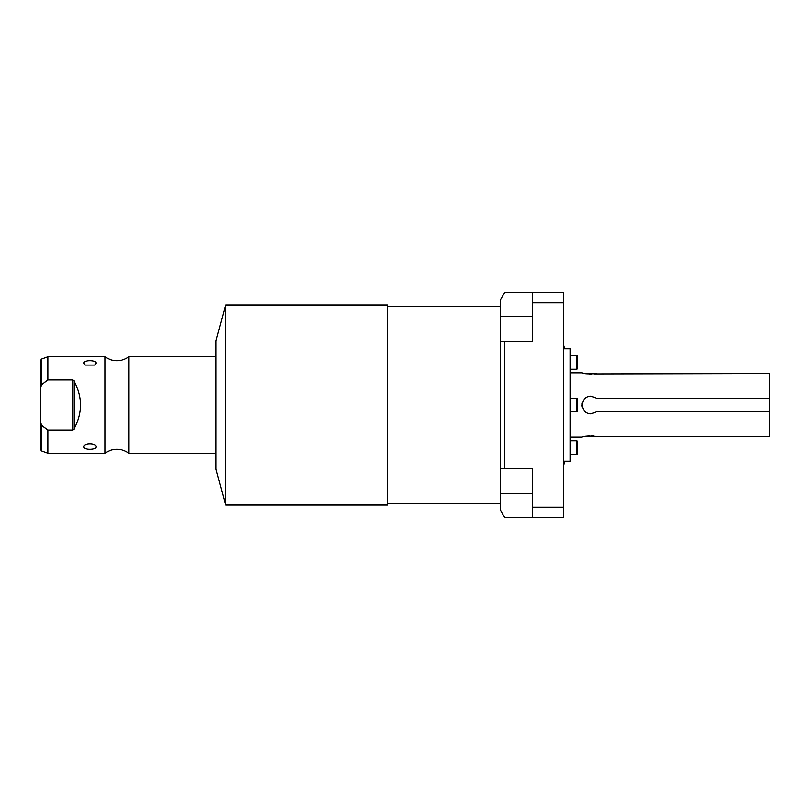 <?xml version="1.0" encoding="UTF-8"?>
<svg xmlns="http://www.w3.org/2000/svg" width="810" height="810" viewBox="0 0 810 810"><rect width="100%" height="100%" fill="white"/><g stroke="black" fill="none" stroke-linecap="round" stroke-linejoin="round"><path stroke-width="1.21" d="M593.831 373.926L769.5 373.542L769.5 436.458L596.474 436.458C588.799 435.871 583.919 436.104 581.843 437.157L570.108 437.157M590.692 413.839L590.692 413.839A8.839 8.839 0 0 1 588.404 413.546M590.794 396.161L590.692 396.161A8.839 8.839 0 0 0 588.404 396.454M582.309 402.185A8.839 8.839 0 0 0 581.904 404.048M581.843 405A8.839 8.839 0 0 0 582.309 407.815M769.5 398.307L596.474 398.307C588.799 394.379 583.919 396.606 581.843 405C583.919 413.394 588.799 415.621 596.474 411.693L769.5 411.693M596.474 373.542C588.789 374.129 583.919 373.896 581.843 372.843L570.108 372.843M583.342 436.782L584.617 436.509M586.278 436.236L589.346 435.952M591.452 435.932L593.831 436.074M581.843 372.843L583.342 373.218M584.617 373.491L586.278 373.764M589.346 374.048L591.452 374.068M563.679 348.725L570.108 348.725L570.108 461.275L563.679 461.275M532.484 292.44L563.679 292.44L563.679 517.56L504.741 517.56L500.327 509.905L500.327 468.615L504.741 468.615L504.741 341.385L500.327 341.385L500.327 300.095L504.741 292.44L532.484 292.44L532.484 341.385L504.741 341.385M504.741 468.615L532.484 468.615L532.484 517.56M500.327 341.385L500.327 468.615M500.327 306.787L387.767 306.787M500.327 503.212L387.767 503.212M225.615 505.086L387.767 505.086L387.767 304.914L225.615 304.914L216.027 340.676L216.027 469.324L225.615 505.086L225.615 304.914M216.027 356.764L128.831 356.764L128.831 453.235A20.068 20.068 0 0 0 104.986 453.235L47.901 453.235L47.901 430.049L72.657 430.049L74.024 429.087C82.701 413.029 82.701 396.971 74.024 380.913L72.657 379.951L74.024 380.913L74.024 429.087L72.657 430.049L72.657 379.951L47.901 379.951L41.553 384.75L40.5 388.466L40.5 360.582L41.553 359.063L41.553 384.75M216.027 453.235L128.831 453.235M128.831 356.764A20.068 20.068 0 0 1 104.986 356.764L104.986 453.235M104.986 356.764L47.901 356.764L47.901 379.951M96.005 446.776C96.532 450.147 83.288 450.168 83.784 446.776C83.268 442.766 96.511 442.746 96.005 446.776M96.005 363.224L94.78 365.057L85.009 365.057L83.784 363.224C83.268 359.853 96.511 359.832 96.005 363.224M44.246 382.624L44.965 382.077M41.553 425.25L41.553 450.937L40.5 449.418L40.5 421.534L41.553 425.25L47.831 429.999M45.836 428.571L43.558 426.85M40.5 388.466L40.5 421.534M532.484 302.727L563.679 302.727M532.484 507.273L563.679 507.273M570.108 411.855L576.922 411.855L577.571 411.207L577.571 398.793L576.922 398.145L576.922 411.855M570.108 398.145L576.922 398.145M577.571 356.177L577.571 368.591L576.922 369.238L576.922 355.539L577.571 356.177M577.571 441.409L577.571 453.823L576.922 454.461L576.922 440.761L577.571 441.409M570.108 355.539L576.922 355.539M570.108 369.238L576.922 369.238M570.108 440.761L576.922 440.761M570.108 454.461L576.922 454.461M40.5 425.26L40.5 384.74M500.327 316.234L532.484 316.234M500.327 493.766L532.484 493.766M41.553 359.063L47.901 356.764M41.553 450.937L47.901 453.235M564.702 348.725L563.679 345.111M564.702 461.275L564.702 462.955L564.702 461.275M563.679 464.889L564.702 462.955"/></g></svg>
